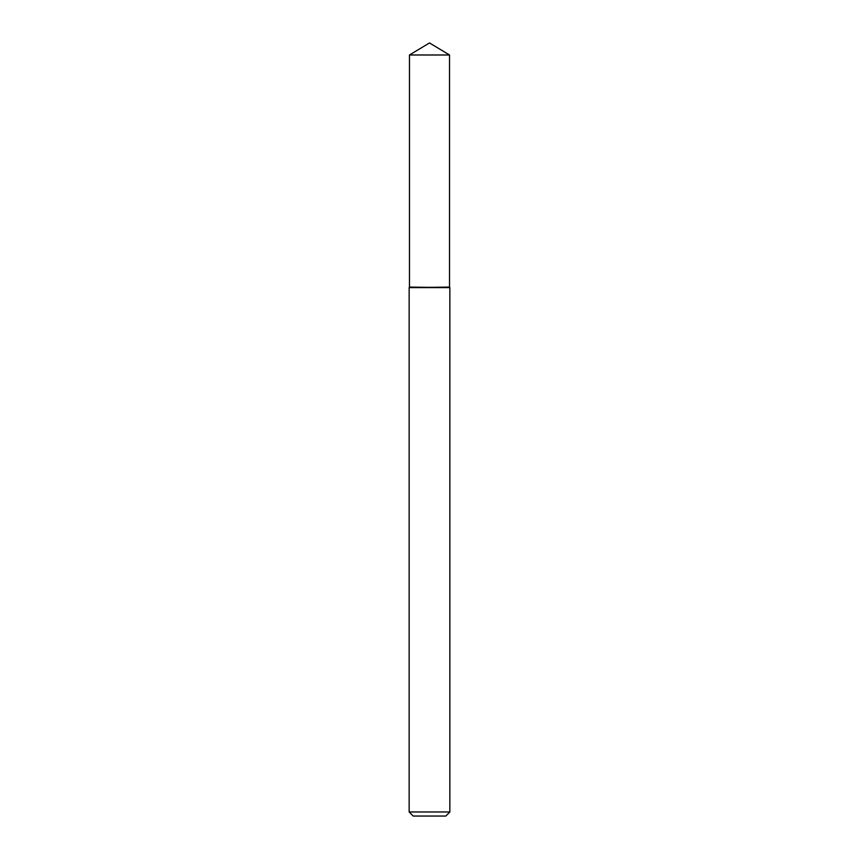 <?xml version="1.0" encoding="UTF-8"?>
<svg xmlns="http://www.w3.org/2000/svg" width="859" height="859" viewBox="0 0 859 859"><rect width="100%" height="100%" fill="white"/><g stroke="black" fill="none" stroke-linecap="round" stroke-linejoin="round"><path stroke-width="1.29" d="M409.464 54.987L409.464 287.089L449.848 287.615L409.152 287.615L449.536 287.089L449.536 54.987L409.464 54.987L429.5 42.95L449.536 54.987M449.848 811.98L445.778 816.05L413.222 816.05L409.152 811.98L449.848 811.98L449.848 287.615M409.152 811.98L409.152 287.615"/></g></svg>
